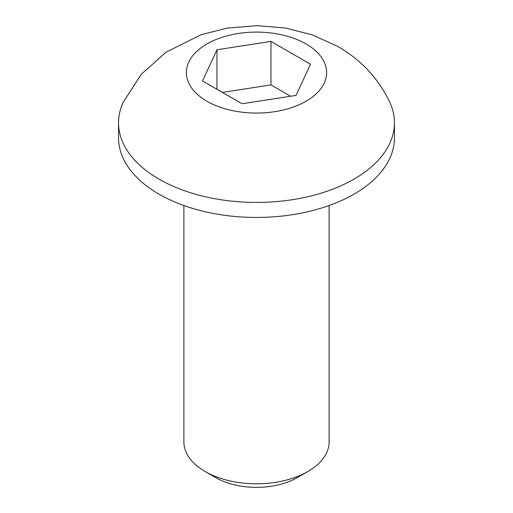<?xml version="1.0" encoding="UTF-8"?>
<svg xmlns="http://www.w3.org/2000/svg" width="513" height="513" viewBox="0 0 513 513"><rect width="100%" height="100%" fill="white"/><g stroke="black" fill="none" stroke-linecap="round" stroke-linejoin="round"><path stroke-width="0.77" d="M216.973 49.767L270.967 41.412L310.493 64.234L296.027 95.405L242.033 103.754L202.507 80.939L216.973 49.767L216.973 89.288M270.967 41.412L270.967 84.889L222.373 92.411M270.967 84.889L290.627 96.239M306.088 43.958A70.134 40.489 0 0 0 206.912 43.958A70.134 40.489 0 0 0 206.912 101.215A70.134 40.489 0 0 0 306.088 101.215A70.134 40.489 0 0 0 306.088 43.958M123.184 102.279A137.959 79.65 0 0 0 118.541 122.78A137.959 79.65 0 0 0 158.947 179.101A137.959 79.65 0 0 0 309.294 196.37A137.959 79.65 0 0 0 394.459 122.78A137.959 79.65 0 0 0 389.816 102.286C378.402 78.451 361.107 59.867 337.92 46.529L312.212 34.833L285.337 28.023L257.404 25.65L227.067 28.119L200.949 34.781L166.161 52.14L141.21 74.353L123.184 102.286M394.459 122.78L394.459 137.805A137.959 79.65 180 0 1 309.294 211.388A137.959 79.65 180 0 1 158.947 194.126A137.959 79.65 180 0 1 118.541 137.805L118.541 122.78M329.109 205.527L329.109 441.879A72.609 41.925 180 0 1 307.845 471.518A72.609 41.925 180 0 1 205.155 471.524A72.609 41.925 180 0 1 205.155 471.518A72.609 41.925 180 0 1 183.891 441.879L183.891 205.527M205.155 471.524L215.652 477.584L205.155 471.518M307.845 471.518L297.348 477.584A57.764 33.351 180 0 1 215.652 477.584"/></g></svg>

